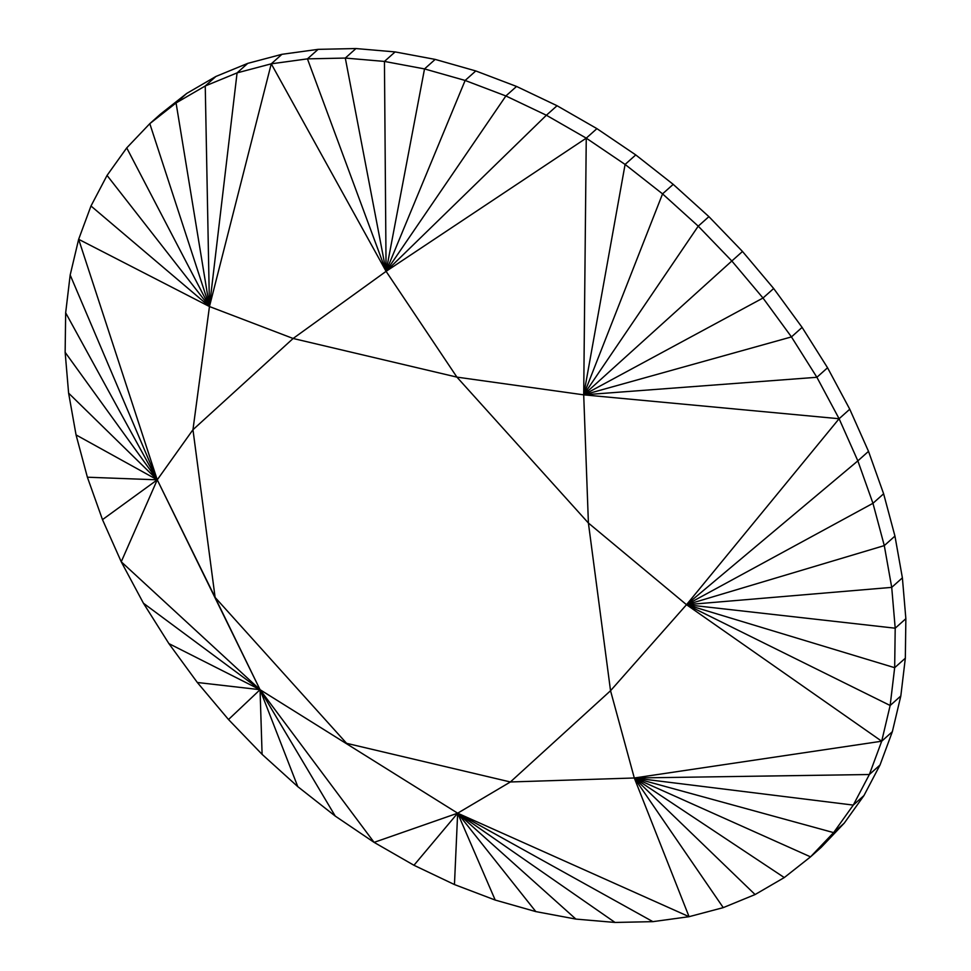 <?xml version="1.0" encoding="UTF-8"?>
<svg xmlns="http://www.w3.org/2000/svg" width="971" height="971" viewBox="0 0 971 971"><rect width="100%" height="100%" fill="white"/><g stroke="black" fill="none" stroke-linecap="round" stroke-linejoin="round"><path stroke-width="1.46" d="M271.261 63.819L281.93 54.315L318.112 49.351L307.443 58.867L271.261 63.819L237.082 72.886L205.245 85.97L176.067 102.95L149.801 123.657L126.728 147.895L107.053 175.423L90.983 205.998L78.651 239.303L70.179 275.024L65.664 312.808L65.142 352.315L68.613 393.146L76.054 434.911L87.378 477.21L102.489 519.643L121.241 561.784L143.441 603.234L168.893 643.603L197.331 682.492L228.501 719.523L262.097 754.358L297.794 786.644L335.238 816.077L374.09 842.367L413.949 865.27L454.452 884.557L495.21 900.056L535.822 911.599L575.888 919.088L615.044 922.45L652.888 921.649L689.07 916.685L723.249 907.63L755.086 894.546L784.277 877.566L810.53 856.859L833.604 832.62L853.278 805.093L869.361 774.518L881.692 741.213L892.349 731.697L880.017 765.002L869.361 774.518L880.017 765.002L863.947 795.577L853.278 805.093L863.947 795.577L844.272 823.105L833.604 832.62L844.272 823.105L821.199 847.343L810.53 856.859L821.199 847.343L844.272 823.105L863.947 795.577L880.017 765.002L892.349 731.697L900.821 695.976L905.336 658.192L905.858 618.685L902.387 577.854L894.946 536.089L883.622 493.79L868.511 451.357L849.759 409.216L839.102 418.732L816.89 377.282L791.45 336.913L763 298.024L731.831 260.993L698.234 226.158L662.55 193.872L625.093 164.439L586.253 138.149L546.382 115.246L505.879 95.959L465.133 80.459L424.521 68.917L384.443 61.428L345.3 58.066L307.443 58.867L318.112 49.351L355.956 48.55L345.3 58.066L355.956 48.55L395.112 51.912L384.443 61.428L395.112 51.912L435.178 59.401L424.521 68.917L435.178 59.401L475.79 70.944L465.133 80.459L475.79 70.944L516.548 86.443L505.879 95.959L516.548 86.443L557.051 105.73L546.382 115.246L557.051 105.73L596.91 128.633L586.253 138.149L596.91 128.633L635.762 154.923L625.093 164.439L635.762 154.923L673.206 184.356L662.55 193.872L673.206 184.356L708.903 216.642L698.234 226.158L708.903 216.642L742.499 251.477L731.831 260.993L742.499 251.477L773.669 288.508L763 298.024L773.669 288.508L802.107 327.397L791.45 336.913L802.107 327.397L827.559 367.766L816.89 377.282L827.559 367.766L849.759 409.216L827.559 367.766L802.107 327.397L773.669 288.508L742.499 251.477L708.903 216.642L673.206 184.356L635.762 154.923L596.91 128.633L557.051 105.73L516.548 86.443L475.79 70.944L435.178 59.401L395.112 51.912L355.956 48.55L318.112 49.351L281.93 54.315L271.261 63.819L386.094 271.346L307.443 58.867L271.261 63.819L209.457 306.545L90.983 205.998L78.651 239.303L209.457 306.545L107.053 175.423L90.983 205.998L209.457 306.545L126.728 147.895L107.053 175.423L209.457 306.545L149.801 123.657L160.47 114.141L149.801 123.657L126.728 147.895L209.457 306.545L176.067 102.95L186.723 93.434L176.067 102.95L149.801 123.657L209.457 306.545L205.245 85.97L215.914 76.454L205.245 85.97L176.067 102.95L209.457 306.545L205.245 85.97L237.082 72.886L247.751 63.37L237.082 72.886L209.457 306.545L237.082 72.886L271.261 63.819L209.457 306.545L293.121 338.478L386.094 271.346L345.3 58.066L307.443 58.867L386.094 271.346L384.443 61.428L345.3 58.066L386.094 271.346L424.521 68.917L384.443 61.428L386.094 271.346L465.133 80.459L424.521 68.917L386.094 271.346L505.879 95.959L465.133 80.459L386.094 271.346L505.879 95.959L546.382 115.246L386.094 271.346L546.382 115.246L586.253 138.149L583.705 394.845L625.093 164.439L586.253 138.149L386.094 271.346L456.916 377.124L583.705 394.845L662.55 193.872L625.093 164.439L583.705 394.845L698.234 226.158L662.55 193.872L583.705 394.845L731.831 260.993L698.234 226.158L583.705 394.845L763 298.024L731.831 260.993L583.705 394.845L791.45 336.913L763 298.024L583.705 394.845L791.45 336.913L816.89 377.282L583.705 394.845L816.89 377.282L839.102 418.732L583.705 394.845L588.402 523.029L686.509 604.702L839.102 418.732L583.705 394.845L586.253 138.149L386.094 271.346L271.261 63.819M160.47 114.141L186.723 93.434L215.914 76.454L247.751 63.37L281.93 54.315L247.751 63.37L215.914 76.454L186.723 93.434L160.47 114.141M102.489 519.643L121.241 561.784L157.253 479.82L102.489 519.643L157.253 479.82L87.378 477.21L102.489 519.643M76.054 434.911L87.378 477.21L157.253 479.82L76.054 434.911L157.253 479.82L68.613 393.146L76.054 434.911M65.142 352.315L68.613 393.146L157.253 479.82L65.142 352.315L157.253 479.82L65.664 312.808L65.142 352.315M65.664 312.808L70.179 275.024L157.253 479.82L65.664 312.808M70.179 275.024L78.651 239.303L157.253 479.82L70.179 275.024M335.238 816.077L374.09 842.367L260.058 689.689L335.238 816.077L260.058 689.689L297.794 786.644L335.238 816.077M262.097 754.358L297.794 786.644L260.058 689.689L262.097 754.358L260.058 689.689L228.501 719.523L262.097 754.358M197.331 682.492L228.501 719.523L260.058 689.689L197.331 682.492L260.058 689.689L168.893 643.603L197.331 682.492M168.893 643.603L143.441 603.234L260.058 689.689L168.893 643.603M143.441 603.234L121.241 561.784L260.058 689.689L143.441 603.234M652.888 921.649L689.07 916.685L457.657 813.188L652.888 921.649L457.657 813.188L615.044 922.45L652.888 921.649M575.888 919.088L615.044 922.45L457.657 813.188L575.888 919.088L457.657 813.188L535.822 911.599L575.888 919.088M495.21 900.056L535.822 911.599L457.657 813.188L495.21 900.056L457.657 813.188L454.452 884.557L495.21 900.056M454.452 884.557L413.949 865.27L457.657 813.188L454.452 884.557M413.949 865.27L374.09 842.367L457.657 813.188L413.949 865.27M869.361 774.518L881.692 741.213L634.306 777.989L869.361 774.518L634.306 777.989L853.278 805.093L869.361 774.518M833.604 832.62L853.278 805.093L634.306 777.989L833.604 832.62L634.306 777.989L810.53 856.859L833.604 832.62M784.277 877.566L810.53 856.859L634.306 777.989L784.277 877.566L634.306 777.989L755.086 894.546L784.277 877.566M755.086 894.546L723.249 907.63L634.306 777.989L755.086 894.546M723.249 907.63L689.07 916.685L634.306 777.989L723.249 907.63M157.253 479.82L192.962 429.728L209.457 306.545L78.651 239.303L157.253 479.82L121.241 561.784L260.058 689.689L157.253 479.82L192.962 429.728L209.457 306.545L293.121 338.478L386.094 271.346L456.916 377.124L583.705 394.845L588.402 523.029L686.509 604.702L610.541 690.721L634.306 777.989L881.692 741.213L686.509 604.702L610.541 690.721L588.402 523.029L456.916 377.124L293.121 338.478L192.962 429.728L215.113 597.42L157.253 479.82M457.657 813.188L260.058 689.689L374.09 842.367L457.657 813.188L689.07 916.685L634.306 777.989L510.382 781.971L457.657 813.188L260.058 689.689L215.113 597.42L346.586 743.325L510.382 781.971L457.657 813.188M610.541 690.721L634.306 777.989L510.382 781.971L610.541 690.721L588.402 523.029L456.916 377.124L293.121 338.478L192.962 429.728L215.113 597.42L346.586 743.325L510.382 781.971L610.541 690.721M857.842 460.873L839.102 418.732L686.509 604.702L857.842 460.873L686.509 604.702L872.953 503.306L857.842 460.873L839.102 418.732L849.759 409.216L868.511 451.357L857.842 460.873L868.511 451.357L883.622 493.79L872.953 503.306L686.509 604.702L884.29 545.605L872.953 503.306L857.842 460.873M891.718 587.37L884.29 545.605L686.509 604.702L891.718 587.37L686.509 604.702L895.201 628.201L891.718 587.37L884.29 545.605L872.953 503.306L883.622 493.79L894.946 536.089L884.29 545.605L894.946 536.089L902.387 577.854L891.718 587.37L902.387 577.854L905.858 618.685L895.201 628.201L686.509 604.702L894.667 667.696L895.201 628.201L891.718 587.37M894.667 667.696L890.152 705.492L686.509 604.702L894.667 667.696L895.201 628.201L905.858 618.685L905.336 658.192L894.667 667.696L905.336 658.192L900.821 695.976L890.152 705.492L881.692 741.213L686.509 604.702L890.152 705.492L894.667 667.696M890.152 705.492L900.821 695.976L892.349 731.697L881.692 741.213L890.152 705.492"/></g></svg>
